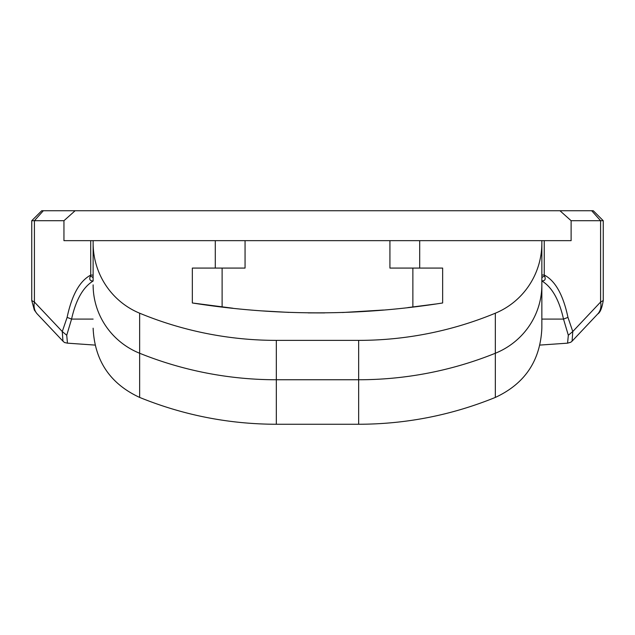 <?xml version="1.0" encoding="UTF-8"?>
<svg xmlns="http://www.w3.org/2000/svg" width="635" height="635" viewBox="0 0 635 635"><rect width="100%" height="100%" fill="white"/><g stroke="black" fill="none" stroke-linecap="round" stroke-linejoin="round"><path stroke-width="0.95" d="M541.853 284.869A74.787 73.866 180 0 1 495.34 353.25L495.34 397.423C524.851 383.754 540.353 360.672 541.853 328.184L541.853 243.102A75.716 74.787 90 0 1 495.34 313.198A365.974 361.474 90 0 1 358.656 340.376L276.32 340.376A365.974 361.474 90 0 1 139.636 313.198A75.716 74.787 90 0 1 93.123 243.102L93.123 280.606M571.119 220.71L603.25 220.71L593.28 210.741L559.959 210.741L571.119 220.71L571.119 240.657L541.853 240.657L541.853 243.102M541.853 278.186L541.853 280.924C545.044 280.853 545.949 279.241 544.552 276.098A22.439 4.389 180 0 0 541.853 278.186L541.853 240.657L419.695 240.657L419.695 268.081L442.643 268.081L442.643 302.974C359.212 316.135 275.773 316.135 192.341 302.974L192.341 268.081L215.289 268.081L215.289 240.657L93.123 240.657L93.123 243.102M66.731 335.264L62.278 331.541L62.96 341.185L64.492 342.511L67.461 343.162L66.731 335.264L71.564 319.087C75.882 299.863 83.066 287.171 93.131 281.011M541.853 280.606L541.853 278.051M541.853 275.019L544.243 275.019L544.243 240.657M544.552 276.098L544.243 275.019C555.308 280.797 563.213 294.926 567.96 317.389L563.507 319.087L568.325 335.248L572.778 331.526L567.96 317.389M93.123 275.098L90.726 275.098L90.416 276.161A22.439 4.294 180 0 1 93.123 278.201M93.123 240.657L63.944 240.657L63.944 220.71L75.113 210.741L41.719 210.741L31.75 220.71L63.944 220.71M90.416 276.161C89.011 279.329 89.916 280.948 93.123 281.011M75.113 210.741L559.959 210.741M541.846 280.932C551.95 287.052 559.173 299.768 563.507 319.087L541.853 319.087M568.325 335.248L567.579 343.162L570.794 342.241L572.087 341.17L572.778 331.526L600.591 302.038A17.447 14.073 43.3 0 1 597.725 313.984A17.447 14.073 43.3 0 1 597.694 314.007L572.278 340.963M572.087 341.17L570.794 342.241M567.579 343.162L539.917 345.083M93.123 319.087L71.564 319.087L67.112 317.389L62.278 331.541L34.417 302.054L31.75 300.561L31.75 220.71M95.059 345.091L67.461 343.162M215.289 240.657L419.695 240.657M389.93 240.657L389.93 268.081L419.695 268.081M215.289 268.081L245.054 268.081L245.054 240.657M232.91 308.229L192.341 302.974M222.115 307.007L222.115 268.081M435.459 304.038L407.773 307.602M383.548 310.023L342.44 312.523M324.652 312.912L308.173 312.888M288.83 312.388L262.787 310.928M412.869 268.081L412.869 307.007M62.778 340.987L37.314 314.039A17.447 14.065 -43.4 0 1 37.29 314.015A17.447 14.065 -43.4 0 1 34.417 302.054L34.417 220.71L43.323 210.741M597.71 313.968C600.162 312.595 602.004 308.118 603.242 300.545L600.591 302.038L600.591 220.71L591.685 210.741M495.34 313.198L495.34 353.25A361.474 357.021 180 0 1 358.656 379.754L358.656 424.259L276.32 424.259L276.32 379.754A361.474 357.021 180 0 1 139.636 353.25L139.636 313.198M358.656 340.376L358.656 379.754L276.32 379.754L276.32 340.376M93.123 284.869A74.787 73.866 -0 0 0 139.636 353.25L139.636 397.423C110.125 383.754 94.623 360.672 93.123 328.184M90.726 240.657L90.726 275.098C79.708 280.94 71.842 295.037 67.112 317.389M495.34 397.423C451.517 415.226 405.963 424.172 358.656 424.259M139.636 397.423C183.459 415.226 229.021 424.172 276.32 424.259M31.758 300.609L34.338 310.063L36.767 313.412M603.25 300.545L603.25 220.71"/></g></svg>
